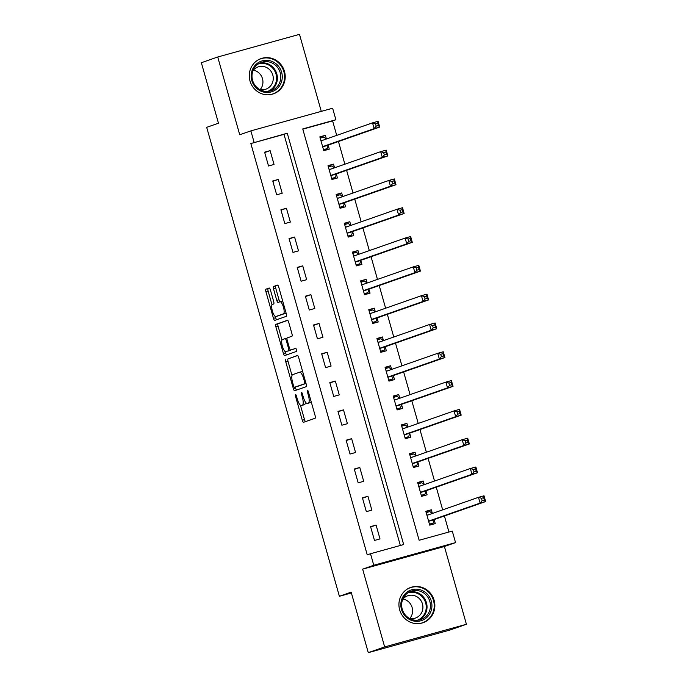 <?xml version="1.0" encoding="UTF-8"?>
<svg xmlns="http://www.w3.org/2000/svg" width="687" height="687" viewBox="0 0 687 687"><rect width="100%" height="100%" fill="white"/><g stroke="black" fill="none" stroke-linecap="round" stroke-linejoin="round"><path stroke-width="1.03" d="M295.496 394.475A1.649 0.472 -105.5 0 0 295.496 396.21L302.297 420.246A2.353 0.678 -105.5 0 0 303.568 422.29L315.144 418.237A2.353 0.678 -105.5 0 0 315.153 415.747L308.351 391.719A1.649 0.472 -105.5 0 0 307.458 390.285A1.649 0.472 -105.5 0 0 307.45 390.293A1.649 0.472 -105.5 0 0 307.45 392.028L308.334 395.137A7.523 2.173 -105.5 0 1 308.326 403.097L307.355 403.432A7.523 2.173 -105.5 0 1 307.321 403.449A7.523 2.173 -105.5 0 1 303.25 396.914L302.374 393.806A1.649 0.472 -105.5 0 0 301.481 392.38A1.649 0.472 -105.5 0 0 301.473 394.123L302.349 397.232A7.523 2.173 -105.5 0 1 302.34 405.193L301.378 405.528A7.523 2.173 -105.5 0 1 301.344 405.536A7.523 2.173 -105.5 0 1 297.273 399.01L296.398 395.901A1.649 0.472 -105.5 0 0 295.504 394.467A1.649 0.472 -105.5 0 0 295.496 394.475M250.008 80.98A18.686 17.879 70.7 0 0 273.417 93.844A18.686 17.879 70.7 0 0 284.487 71.431A18.686 17.879 70.7 0 0 261.077 58.575A18.686 17.879 70.7 0 0 250.008 80.98M399.662 609.841A18.686 17.879 70.7 0 0 423.072 622.697A18.686 17.879 70.7 0 0 434.132 600.292A18.686 17.879 70.7 0 0 410.732 587.428A18.686 17.879 70.7 0 0 399.662 609.841M270.438 290.069A2.353 0.678 -105.5 0 0 269.167 288.025A2.353 0.678 -105.5 0 0 269.158 288.033L265.912 289.167A2.353 0.678 -105.5 0 0 265.912 291.657L273.46 318.347A2.353 0.678 -105.5 0 0 274.731 320.382A2.353 0.678 -105.5 0 0 274.748 320.382L286.316 316.338A2.353 0.678 -105.5 0 0 286.316 313.847L278.767 287.157A2.353 0.678 -105.5 0 0 277.496 285.114A2.353 0.678 -105.5 0 0 277.479 285.122L273.563 286.496A2.353 0.678 -105.5 0 0 273.555 288.978L276.792 300.399A2.353 0.678 -105.5 0 0 278.063 302.443L280.013 301.756A6.286 1.821 -105.5 0 1 280.047 301.748A6.286 1.821 -105.5 0 1 283.465 307.269A6.286 1.821 -105.5 0 1 283.439 313.856L275.822 316.527A6.286 1.821 -105.5 0 1 275.788 316.535A6.286 1.821 -105.5 0 1 272.378 311.013A6.286 1.821 -105.5 0 1 272.404 304.427L273.666 303.98A2.353 0.678 -105.5 0 0 273.675 301.49L270.438 290.069M254.121 142.398L250.867 130.874L332.628 108.228L335.891 119.753L302.744 128.933L419.139 540.265L452.286 531.085L455.541 542.61L373.78 565.255L370.516 553.731L403.664 544.551L287.269 133.218L250.849 143.54L367.244 554.881L370.516 553.731M368.284 652.65L384.66 646.922L466.421 624.277L450.054 630.005L368.284 652.65L351.169 592.16L339.387 596.282L206.684 127.335L218.475 123.213L201.351 62.723L217.727 56.995L239.729 134.772L250.867 130.874M466.421 624.277L444.412 546.5L362.65 569.154L384.66 646.922M362.65 569.154L373.78 565.255M285.818 359.516A2.353 0.678 -105.5 0 0 285.818 361.997L293.366 388.687A2.353 0.678 -105.5 0 0 294.637 390.731L306.222 386.678A2.353 0.678 -105.5 0 0 306.222 384.196L298.673 357.506A2.353 0.678 -105.5 0 0 297.402 355.462L288.025 358.906A2.353 0.678 -105.5 0 0 288.025 361.388L292.009 375.48M285.26 351.615L285.62 352.903L283.413 353.522L275.865 326.832A2.353 0.678 -105.5 0 1 275.865 324.341L287.432 320.297A2.353 0.678 -105.5 0 1 287.449 320.288L287.432 320.297M295.796 348.352L292.885 349.374A2.353 0.678 -105.5 0 0 292.885 349.374A2.353 0.678 -105.5 0 0 292.877 349.374L290.678 349.984A2.353 0.678 -105.5 0 0 290.678 349.984A2.353 0.678 -105.5 0 1 289.399 347.948L287.252 340.366A2.353 0.678 -105.5 0 1 287.252 337.884L291.949 336.244A2.353 0.678 -105.5 0 0 291.949 333.753L288.72 322.332A2.353 0.678 -105.5 0 0 287.449 320.288M292.877 349.374L295.565 348.275A1.649 0.472 -105.5 0 0 295.565 348.275L295.565 348.275A1.649 0.472 -105.5 0 1 296.466 349.717A1.649 0.472 -105.5 0 1 296.458 351.443L284.701 355.557A2.353 0.678 -105.5 0 1 284.684 355.557A2.353 0.678 -105.5 0 1 283.413 353.522M321.284 111.371L299.489 34.35L217.727 56.995M400.332 545.478L283.997 134.36L250.849 143.54M380.005 538.917L376.098 525.091L370.568 526.62L374.484 540.446L380.005 538.917M371.856 510.115L367.94 496.289L362.418 497.817L366.334 511.643L371.856 510.115M363.706 481.312L359.79 467.486L354.269 469.015L358.185 482.841L363.706 481.312M355.557 452.501L351.641 438.675L346.119 440.204L350.026 454.038L355.557 452.501M347.407 423.699L343.491 409.873L337.97 411.401L341.877 425.227L347.407 423.699M339.249 394.896L335.342 381.07L329.812 382.599L333.727 396.425L339.249 394.896M331.1 366.085L327.192 352.259L321.662 353.796L325.578 367.622L331.1 366.085M322.95 337.283L319.034 323.457L313.512 324.985L317.428 338.811L322.95 337.283M314.801 308.48L310.885 294.654L305.363 296.183L309.279 310.009L314.801 308.48M306.651 279.678L302.735 265.852L297.213 267.38L301.121 281.206L306.651 279.678M298.502 250.867L294.586 237.041L289.064 238.569L292.971 252.404L298.502 250.867M290.343 222.064L286.436 208.238L280.906 209.767L284.822 223.593L290.343 222.064M282.194 193.262L278.287 179.436L272.756 180.964L276.672 194.79L282.194 193.262M274.044 164.451L270.128 150.625L264.607 152.162L268.523 165.988L274.044 164.451M448.946 532.013L444.412 515.98M442.677 509.857L436.262 487.177M434.528 481.046L428.113 458.366M426.378 452.244L419.963 429.564M418.228 423.441L411.805 400.761M410.079 394.63L403.655 371.959M401.921 365.827L395.506 343.148M393.771 337.025L387.356 314.345M385.622 308.223L379.207 285.543M377.472 279.411L371.057 256.732M369.323 250.609L362.899 227.929M361.164 221.807L354.75 199.127M353.015 192.995L346.6 170.324M344.865 164.193L338.451 141.513M336.716 135.391L332.611 120.895L302.804 129.156M432.381 513.455L431.342 509.788L425.82 511.317L429.727 525.143L435.257 523.614L434.193 519.87M424.231 484.653L423.192 480.986L417.662 482.514L421.578 496.34L427.099 494.812L426.043 491.059M416.073 455.85L415.042 452.183L409.512 453.712L413.428 467.538L418.95 466.009L417.894 462.257M407.923 427.039L406.884 423.372L401.363 424.91L405.278 438.735L410.8 437.198L409.744 433.454M399.774 398.237L398.735 394.57L393.213 396.098L397.129 409.924L402.651 408.396L401.586 404.652M391.624 369.434L390.585 365.767L385.063 367.296L388.971 381.122L394.501 379.593L393.436 375.841M383.475 340.623L382.436 336.956L376.914 338.493L380.821 352.319L386.352 350.791L385.287 347.038M375.325 311.821L374.286 308.154L368.756 309.682L372.672 323.508L378.193 321.98L377.137 318.236M367.167 283.018L366.137 279.351L360.606 280.88L364.522 294.706L370.044 293.177L368.988 289.425M359.018 254.216L357.979 250.549L352.457 252.077L356.373 265.903L361.894 264.375L360.838 260.622M350.868 225.405L349.829 221.738L344.307 223.275L348.223 237.101L353.745 235.564L352.68 231.82M342.719 196.602L341.679 192.935L336.158 194.464L340.065 208.29L345.595 206.761L344.531 203.017M334.569 167.8L333.53 164.133L328.008 165.661L331.915 179.487L337.446 177.959L336.381 174.206M326.419 138.989L325.38 135.322L319.85 136.859L323.766 150.685L329.288 149.156L328.231 145.404M339.387 596.282L351.392 592.958M332.611 120.895L335.891 119.753M444.412 546.5L455.541 542.61M283.997 134.36L287.269 133.218M431.342 509.788L425.923 511.686M423.192 480.986L417.773 482.884M415.042 452.183L409.615 454.073M406.884 423.372L401.466 425.27M398.735 394.57L393.316 396.468M390.585 365.767L385.167 367.665M382.436 336.956L377.017 338.854M374.286 308.154L368.867 310.052M366.137 279.351L360.709 281.249M357.979 250.549L352.56 252.438M349.829 221.738L344.41 223.636M341.679 192.935L336.261 194.833M333.53 164.133L328.111 166.031M325.38 135.322L319.962 137.22M376.098 525.091L370.671 526.989M367.94 496.289L362.521 498.187M359.79 467.486L354.372 469.376M351.641 438.675L346.222 440.573M343.491 409.873L338.073 411.771M335.342 381.07L329.923 382.968M327.192 352.259L321.765 354.157M319.034 323.457L313.615 325.355M310.885 294.654L305.466 296.552M302.735 265.852L297.316 267.741M294.586 237.041L289.167 238.939M286.436 208.238L281.017 210.136M278.287 179.436L272.859 181.334M270.128 150.625L264.71 152.523M303.508 404.935A7.523 2.173 -105.5 0 0 303.551 404.926A7.523 2.173 -105.5 0 0 303.594 404.918L301.378 405.528M305.406 401.989A7.523 2.173 -105.5 0 1 304.556 404.574L303.594 404.918M309.485 402.848A7.523 2.173 -105.5 0 0 309.528 402.84A7.523 2.173 -105.5 0 0 309.571 402.822L307.355 403.432M311.159 401.655A7.523 2.173 -105.5 0 1 310.533 402.488L309.571 402.822M300.434 405.253L304.504 419.637A2.353 0.678 -105.5 0 0 305.517 421.603M297.651 355.531L288.025 358.906M295.298 387.082L295.573 388.078A2.353 0.678 -105.5 0 0 296.595 390.053M293.564 385.888A1.649 0.472 -105.5 0 0 294.448 387.313A1.649 0.472 -105.5 0 0 294.457 387.313L304.616 383.758A1.649 0.472 -105.5 0 0 304.616 382.024L303.688 378.743A7.523 2.173 -105.5 0 0 299.626 372.208A7.523 2.173 -105.5 0 0 299.584 372.225L292.645 374.647A7.523 2.173 -105.5 0 0 292.636 382.607L293.564 385.888M296.655 386.704A1.649 0.472 -105.5 0 0 296.664 386.704A1.649 0.472 -105.5 0 0 296.672 386.704L306.007 383.432M302.735 371.89A7.523 2.173 -105.5 0 0 301.833 371.598A7.523 2.173 -105.5 0 0 301.791 371.607L299.669 372.199M281.971 339.996L278.072 326.213L275.865 326.832M287.698 320.357L278.072 323.732A2.353 0.678 -105.5 0 0 278.072 326.213M282.383 339.584A6.286 1.821 -105.5 0 0 282.366 346.179A6.286 1.821 -105.5 0 0 285.775 351.692A6.286 1.821 -105.5 0 0 285.809 351.684L288.497 350.748A2.353 0.678 -105.5 0 0 288.497 348.257L286.35 340.683A2.353 0.678 -105.5 0 0 285.079 338.639A2.353 0.678 -105.5 0 0 285.071 338.648L282.383 339.584M290.884 349.923A2.353 0.678 -105.5 0 1 290.704 350.138L288.016 351.074M285.62 352.903A2.353 0.678 -105.5 0 0 286.642 354.878M277.969 315.934A6.286 1.821 -105.5 0 0 278.003 315.926A6.286 1.821 -105.5 0 0 278.037 315.908L275.822 316.527M286.041 312.877A6.286 1.821 -105.5 0 1 285.655 313.246L278.037 315.908M282.735 301.198A6.286 1.821 -105.5 0 0 282.263 301.138A6.286 1.821 -105.5 0 0 282.228 301.146L280.081 301.739M277.746 285.191L275.77 285.878A2.353 0.678 -105.5 0 0 275.77 288.368L278.999 299.79A2.353 0.678 -105.5 0 0 280.013 301.756M275.315 316.467L275.667 317.738A2.353 0.678 -105.5 0 0 276.689 319.704M269.424 288.102L268.119 288.557A2.353 0.678 -105.5 0 0 268.119 291.039L272.009 304.796M429.504 524.361L433.093 523.108L434.244 519.724A2.396 0.696 74.5 0 1 434.442 519.466L485.649 501.553L480.119 503.082L478.487 497.328L427.288 515.241A2.396 0.696 74.5 0 1 427.271 515.241A2.396 0.696 74.5 0 1 426.996 515.156L426.876 515.07M429.435 524.121L433.093 523.108M426.18 512.596L429.83 511.583L432.321 513.481M481.484 498.298L478.487 497.328L484.017 495.791L485.649 501.553L484.352 499.99L483.7 497.68L481.484 498.298L482.137 500.6L484.352 499.99M428.671 521.399L428.714 521.253A2.396 0.696 74.5 0 1 428.911 521.004L480.119 503.082L482.137 500.6M484.017 495.791L483.7 497.68M421.354 495.559L424.944 494.297L426.095 490.913A2.396 0.696 74.5 0 1 426.292 490.664L477.491 472.75L471.969 474.279L470.337 468.517L419.13 486.43A2.396 0.696 74.5 0 1 419.122 486.439A2.396 0.696 74.5 0 1 418.847 486.353L418.727 486.267M421.286 495.31L424.944 494.297M418.031 483.794L421.681 482.781L424.171 484.67M473.334 469.487L470.337 468.517L475.868 466.988L477.491 472.75L476.203 471.179L475.55 468.877L473.334 469.487L473.987 471.797L476.203 471.179M420.521 492.596L420.564 492.45A2.396 0.696 74.5 0 1 420.762 492.193L471.969 474.279L473.987 471.797M475.868 466.988L475.55 468.877M413.205 466.748L416.794 465.494L417.936 462.111A2.396 0.696 74.5 0 1 418.134 461.862L469.341 443.948L463.819 445.477L462.188 439.714L410.981 457.628A2.396 0.696 74.5 0 1 410.972 457.636A2.396 0.696 74.5 0 1 410.689 457.551L410.577 457.456M413.136 466.507L416.794 465.494M409.873 454.983L413.531 453.97L416.021 455.867M465.185 440.685L462.188 439.714L467.71 438.186L469.341 443.948L468.045 442.376L467.392 440.075L465.185 440.685L465.838 442.986L468.045 442.376M412.363 463.785L412.415 463.639A2.396 0.696 74.5 0 1 412.612 463.39L463.819 445.477L465.838 442.986M467.71 438.186L467.392 440.075M405.055 437.945L408.645 436.692L409.787 433.308A2.396 0.696 74.5 0 1 409.984 433.05L461.192 415.137L455.67 416.674L454.038 410.912L402.831 428.825A2.396 0.696 74.5 0 1 402.822 428.825A2.396 0.696 74.5 0 1 402.539 428.74L402.427 428.654M404.987 437.705L408.645 436.692M401.723 426.18L405.382 425.167L407.872 427.065M457.035 411.882L454.038 410.912L459.56 409.375L461.192 415.137L459.895 413.574L459.242 411.273L457.035 411.882L457.688 414.184L459.895 413.574M404.214 434.983L404.265 434.837A2.396 0.696 74.5 0 1 404.463 434.588L455.67 416.674L457.688 414.184M459.56 409.375L459.242 411.273M396.906 409.143L400.487 407.889L401.637 404.506A2.396 0.696 74.5 0 1 401.835 404.248L453.042 386.334L447.52 387.863L445.889 382.101L394.682 400.023A2.396 0.696 74.5 0 1 394.664 400.023A2.396 0.696 74.5 0 1 394.39 399.937L394.269 399.851M396.837 408.902L400.487 407.889M393.574 397.378L397.232 396.365L399.714 398.254M448.886 383.08L445.889 382.101L451.411 380.572L453.042 386.334L451.745 384.772L451.093 382.461L448.886 383.08L449.538 385.381L451.745 384.772M396.064 406.18L396.116 406.034A2.396 0.696 74.5 0 1 396.313 405.777L447.52 387.863L449.538 385.381M451.411 380.572L451.093 382.461M420.023 589.712A16.17 15.475 -109.3 0 1 431.496 609.446A16.17 15.475 -109.3 0 1 412.732 620.782A16.17 15.475 -109.3 0 1 401.26 601.048A16.17 15.475 -109.3 0 1 420.023 589.712M412.672 619.751A14.968 14.333 70.7 0 0 420.994 619.494A14.968 14.333 70.7 0 0 430.423 604.921A14.968 14.333 70.7 0 0 419.422 590.975A14.968 14.333 70.7 0 0 411.101 591.232A14.968 14.333 70.7 0 0 401.672 605.805A14.968 14.333 70.7 0 0 412.672 619.751M403.011 599.004A11.791 11.284 -109.3 0 1 403.913 599.21A11.791 11.284 -109.3 0 1 409.821 618.463M402.711 599.365A11.791 11.284 -109.3 0 1 407.683 595.801A11.791 11.284 -109.3 0 1 414.235 595.603A11.791 11.284 -109.3 0 1 422.9 606.578A11.791 11.284 -109.3 0 1 415.472 618.051A11.791 11.284 -109.3 0 1 409.366 618.369M419.182 623.573A18.566 17.768 70.7 0 0 422.505 622.774A18.566 17.768 70.7 0 0 434.201 604.706A18.566 17.768 70.7 0 0 420.564 587.411A18.566 17.768 70.7 0 0 410.242 587.728A18.566 17.768 70.7 0 0 407.142 589.18M251.803 80.525A16.17 15.475 -109.3 0 1 262.322 60.834A16.17 15.475 -109.3 0 1 281.636 72.255A16.17 15.475 -109.3 0 1 271.125 91.946A16.17 15.475 -109.3 0 1 251.803 80.525M280.21 72.676A14.968 14.333 70.7 0 0 261.455 62.371A14.968 14.333 70.7 0 0 252.584 80.327A14.968 14.333 70.7 0 0 271.339 90.632A14.968 14.333 70.7 0 0 280.21 72.676M253.357 70.143A11.791 11.284 -109.3 0 1 262.477 78.67A11.791 11.284 -109.3 0 1 260.167 89.611M253.065 70.503A11.791 11.284 -109.3 0 1 258.029 66.94A11.791 11.284 -109.3 0 1 272.799 75.055A11.791 11.284 -109.3 0 1 265.817 89.198A11.791 11.284 -109.3 0 1 259.712 89.508M269.527 94.712A18.566 17.768 70.7 0 0 272.851 93.913A18.566 17.768 70.7 0 0 283.851 71.646A18.566 17.768 70.7 0 0 260.596 58.867A18.566 17.768 70.7 0 0 257.496 60.319M388.748 380.332L392.337 379.078L393.488 375.695A2.396 0.696 74.5 0 1 393.685 375.445L444.893 357.532L439.362 359.061L437.739 353.298L386.532 371.212A2.396 0.696 74.5 0 1 386.515 371.22A2.396 0.696 74.5 0 1 386.24 371.135L386.12 371.04M388.687 380.091L392.337 379.078M385.424 368.575L389.082 367.562L391.564 369.451M440.736 354.269L437.739 353.298L443.261 351.77L444.893 357.532L443.596 355.96L442.943 353.659L440.736 354.269L441.389 356.579L443.596 355.96M387.915 377.369L387.966 377.223A2.396 0.696 74.5 0 1 388.164 376.974L439.362 359.061L441.389 356.579M443.261 351.77L442.943 353.659M380.598 351.529L384.188 350.276L385.338 346.892A2.396 0.696 74.5 0 1 385.536 346.643L436.743 328.721L431.213 330.258L429.581 324.496L378.382 342.409A2.396 0.696 74.5 0 1 378.365 342.409A2.396 0.696 74.5 0 1 378.09 342.324L377.97 342.238M380.529 351.289L384.188 350.276M377.275 339.764L380.924 338.751L383.415 340.649M432.578 325.466L429.581 324.496L435.111 322.967L436.743 328.721L435.446 327.158L434.794 324.857L432.578 325.466L433.231 327.768L435.446 327.158M379.765 348.567L379.808 348.421A2.396 0.696 74.5 0 1 380.005 348.172L431.213 330.258L433.231 327.768M435.111 322.967L434.794 324.857M372.448 322.727L376.038 321.473L377.189 318.09A2.396 0.696 74.5 0 1 377.386 317.832L428.585 299.918L423.063 301.447L421.432 295.693L370.224 313.607A2.396 0.696 74.5 0 1 370.216 313.607A2.396 0.696 74.5 0 1 369.941 313.521L369.821 313.435M372.38 322.486L376.038 321.473M369.125 310.962L372.775 309.949L375.265 311.838M424.429 296.664L421.432 295.693L426.962 294.156L428.585 299.918L427.297 298.356L426.644 296.045L424.429 296.664L425.081 298.965L427.297 298.356M371.615 319.764L371.658 319.618A2.396 0.696 74.5 0 1 371.856 319.361L423.063 301.447L425.081 298.965M426.962 294.156L426.644 296.045M364.299 293.924L367.888 292.662L369.031 289.279A2.396 0.696 74.5 0 1 369.228 289.029L420.435 271.116L414.914 272.645L413.282 266.882L362.075 284.796A2.396 0.696 74.5 0 1 362.066 284.804A2.396 0.696 74.5 0 1 361.783 284.719L361.671 284.633M364.23 293.675L367.888 292.662M360.967 282.159L364.625 281.146L367.116 283.035M416.279 267.853L413.282 266.882L418.804 265.354L420.435 271.116L419.139 269.544L418.486 267.243L416.279 267.853L416.932 270.163L419.139 269.544M363.457 290.962L363.509 290.816A2.396 0.696 74.5 0 1 363.706 290.558L414.914 272.645L416.932 270.163M418.804 265.354L418.486 267.243M356.149 265.113L359.739 263.86L360.881 260.476A2.396 0.696 74.5 0 1 361.079 260.227L412.286 242.313L406.764 243.842L405.132 238.08L353.925 255.993A2.396 0.696 74.5 0 1 353.917 256.002A2.396 0.696 74.5 0 1 353.633 255.916L353.522 255.822M356.081 264.873L359.739 263.86M352.817 253.348L356.476 252.335L358.966 254.233M408.13 239.05L405.132 238.08L410.654 236.551L412.286 242.313L410.989 240.742L410.337 238.441L408.13 239.05L408.782 241.352L410.989 240.742M355.308 262.151L355.359 262.005A2.396 0.696 74.5 0 1 355.557 261.756L406.764 243.842L408.782 241.352M410.654 236.551L410.337 238.441M348 236.311L351.581 235.057L352.732 231.674A2.396 0.696 74.5 0 1 352.929 231.416L404.136 213.502L398.615 215.04L396.983 209.277L345.776 227.191A2.396 0.696 74.5 0 1 345.759 227.191A2.396 0.696 74.5 0 1 345.484 227.105L345.363 227.019M347.931 236.07L351.581 235.057M344.668 224.546L348.326 223.533L350.808 225.43M399.98 210.248L396.983 209.277L402.505 207.74L404.136 213.502L402.84 211.94L402.187 209.638L399.98 210.248L400.633 212.549L402.84 211.94M347.158 233.348L347.21 233.202A2.396 0.696 74.5 0 1 347.407 232.953L398.615 215.04L400.633 212.549M402.505 207.74L402.187 209.638M339.842 207.508L343.431 206.255L344.582 202.871A2.396 0.696 74.5 0 1 344.78 202.613L395.987 184.7L390.456 186.229L388.833 180.466L337.626 198.38A2.396 0.696 74.5 0 1 337.609 198.388A2.396 0.696 74.5 0 1 337.334 198.303L337.214 198.217M339.782 207.268L343.431 206.255M336.518 195.743L340.177 194.73L342.658 196.619M391.83 181.445L388.833 180.466L394.355 178.938L395.987 184.7L394.69 183.137L394.037 180.827L391.83 181.445L392.483 183.747L394.69 183.137M339.009 204.546L339.06 204.4A2.396 0.696 74.5 0 1 339.258 204.142L390.456 186.229L392.483 183.747M394.355 178.938L394.037 180.827M331.692 178.697L335.282 177.444L336.432 174.06A2.396 0.696 74.5 0 1 336.63 173.811L387.837 155.897L382.307 157.426L380.675 151.664L329.477 169.577A2.396 0.696 74.5 0 1 329.459 169.586A2.396 0.696 74.5 0 1 329.185 169.5L329.064 169.406M331.623 178.457L335.282 177.444M328.369 166.941L332.019 165.928L334.509 167.817M383.672 152.634L380.675 151.664L386.206 150.135L387.837 155.897L386.541 154.326L385.888 152.025L383.672 152.634L384.325 154.944L386.541 154.326M330.859 175.735L330.902 175.589A2.396 0.696 74.5 0 1 331.1 175.34L382.307 157.426L384.325 154.944M386.206 150.135L385.888 152.025M323.543 149.895L327.132 148.641L328.283 145.258A2.396 0.696 74.5 0 1 328.48 145.009L379.679 127.086L374.157 128.624L372.526 122.861L321.318 140.775A2.396 0.696 74.5 0 1 321.31 140.775A2.396 0.696 74.5 0 1 321.035 140.689L320.915 140.603M323.474 149.654L327.132 148.641M320.211 138.13L323.869 137.117L326.359 139.014M375.523 123.832L372.526 122.861L378.056 121.333L379.679 127.086L378.391 125.523L377.738 123.222L375.523 123.832L376.175 126.133L378.391 125.523M322.71 146.932L322.753 146.786A2.396 0.696 74.5 0 1 322.95 146.537L374.157 128.624L376.175 126.133M378.056 121.333L377.738 123.222M296.415 395.961L295.496 396.21M308.369 391.779L307.45 392.028M302.392 393.866L301.473 394.123M304.556 404.574L302.34 405.193M303.268 396.974L302.349 397.232M310.533 402.488L308.326 403.097M309.244 394.888L308.334 395.137M304.504 419.637L302.297 420.246M295.573 388.078L293.366 388.687M288.025 361.388L285.818 361.997M305.99 383.38L304.616 383.758M305.535 381.766L304.616 382.024M304.607 378.485L303.688 378.743M278.072 323.732L275.865 324.341M290.704 350.138L288.497 350.748M289.416 348.008L288.497 348.257M287.269 340.426L286.35 340.683M285.079 338.639L287.072 338.09L285.096 338.639M285.655 313.246L283.439 313.856M278.999 299.79L276.792 300.399M275.77 288.368L273.555 288.978M275.77 285.878L273.563 286.496M275.667 317.738L273.46 318.347M268.119 291.039L265.912 291.657M268.119 288.557L265.912 289.167M434.244 519.724L428.714 521.253M434.442 519.466L428.911 521.004M429.504 514.46L426.996 515.156M426.095 490.913L420.564 492.45M426.292 490.664L420.762 492.193M421.354 485.657L418.847 486.353M417.936 462.111L412.415 463.639M418.134 461.862L412.612 463.39M413.205 456.855L410.689 457.551M409.787 433.308L404.265 434.837M409.984 433.05L404.463 434.588M405.055 428.044L402.539 428.74M401.637 404.506L396.116 406.034M401.835 404.248L396.313 405.777M396.906 399.241L394.39 399.937M409.435 591.945A14.968 14.333 -109.3 0 1 416.013 592.168A14.968 14.333 -109.3 0 1 426.936 605.178A14.968 14.333 -109.3 0 1 419.25 619.975M417.378 620.232A14.479 13.86 70.7 0 0 426.206 606.089A14.479 13.86 70.7 0 0 415.575 592.761A14.479 13.86 70.7 0 0 407.82 592.907M259.789 63.084A14.968 14.333 -109.3 0 1 276.792 73.87A14.968 14.333 -109.3 0 1 269.596 91.122M267.732 91.371A14.479 13.86 70.7 0 0 276.019 74.11A14.479 13.86 70.7 0 0 258.166 64.046M393.488 375.695L387.966 377.223M393.685 375.445L388.164 376.974M388.748 370.439L386.24 371.135M385.338 346.892L379.808 348.421M385.536 346.643L380.005 348.172M380.598 341.628L378.09 342.324M377.189 318.09L371.658 319.618M377.386 317.832L371.856 319.361M372.448 312.825L369.941 313.521M369.031 289.279L363.509 290.816M369.228 289.029L363.706 290.558M364.299 284.023L361.783 284.719M360.881 260.476L355.359 262.005M361.079 260.227L355.557 261.756M356.149 255.22L353.633 255.916M352.732 231.674L347.21 233.202M352.929 231.416L347.407 232.953M348 226.409L345.484 227.105M344.582 202.871L339.06 204.4M344.78 202.613L339.258 204.142M339.842 197.607L337.334 198.303M336.432 174.06L330.902 175.589M336.63 173.811L331.1 175.34M331.692 168.804L329.185 169.5M328.283 145.258L322.753 146.786M328.48 145.009L322.95 146.537M323.543 139.993L321.035 140.689M303.551 404.926L301.344 405.536M309.528 402.84L307.321 403.449M301.833 371.598L299.626 372.208M278.003 315.926L275.788 316.535M282.263 301.138L280.047 301.748M410.242 587.728L408.859 588.209M422.505 622.774L421.122 623.255M272.851 93.913L271.468 94.394M260.596 58.867L259.205 59.357"/></g></svg>

